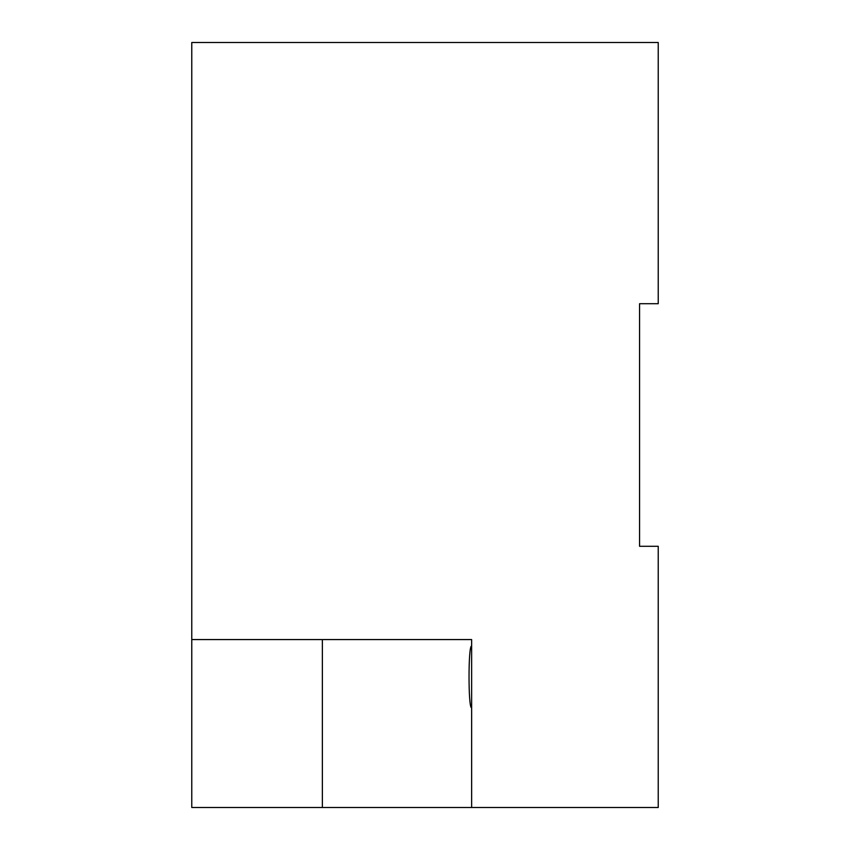 <?xml version="1.0" encoding="UTF-8"?>
<svg xmlns="http://www.w3.org/2000/svg" width="850" height="850" viewBox="0 0 850 850"><rect width="100%" height="100%" fill="white"/><g stroke="black" fill="none" stroke-linecap="round" stroke-linejoin="round"><path stroke-width="1.27" d="M191.771 639.572L191.771 42.5L658.229 42.5L658.229 303.716L639.572 303.716L639.572 546.284L658.229 546.284L658.229 807.5L471.644 807.5L471.644 639.572L191.771 639.572L191.771 807.5L322.373 807.5L322.373 639.572M471.644 707.678C468.169 709.58 468.159 644.236 471.644 646.106M471.644 807.5L322.373 807.5"/></g></svg>
